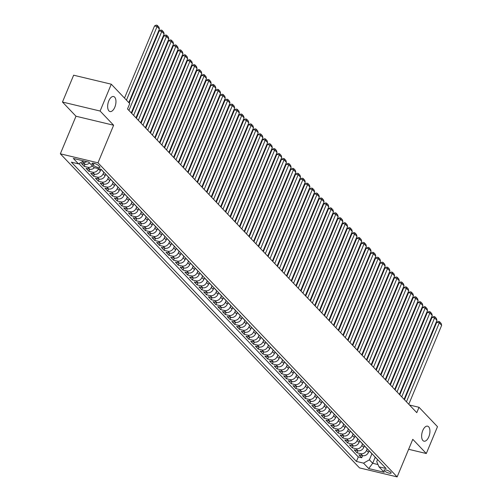 <?xml version="1.0" encoding="UTF-8"?>
<svg xmlns="http://www.w3.org/2000/svg" width="502" height="502" viewBox="0 0 502 502"><rect width="100%" height="100%" fill="white"/><g stroke="black" fill="none" stroke-linecap="round" stroke-linejoin="round"><path stroke-width="0.75" d="M422.772 430.515A7.725 3.847 -76.5 0 1 427.578 426.167A7.725 3.847 -76.5 0 1 428.796 436.84A7.725 3.847 -76.5 0 1 423.983 441.189A7.725 3.847 -76.5 0 1 422.772 430.515M108.796 100.877A7.725 3.847 -76.5 0 1 113.603 96.528A7.725 3.847 -76.5 0 1 114.82 107.196A7.725 3.847 -76.5 0 1 110.013 111.551A7.725 3.847 -76.5 0 1 108.796 100.877M390.838 472.338A3.859 1.029 -157.4 0 0 387.004 470.248A3.859 1.029 -157.4 0 0 384.017 470.079A3.859 1.029 -157.4 0 0 384.331 470.782A3.859 1.029 -157.4 0 0 388.159 472.878A3.859 1.029 -157.4 0 0 391.146 473.047A3.859 1.029 -157.4 0 0 390.838 472.338M60.347 153.813L359.507 467.895L397.145 476.9L97.99 162.817L60.347 153.813L75.99 116.232L113.628 125.236L100.105 111.036L62.468 102.038L75.99 116.232M62.468 102.038L73.643 75.193L111.281 84.198L100.105 111.036M89.551 162.943A4.825 3.978 136.4 0 1 85.07 164.298L81.362 163.414L84.179 166.375L85.045 164.292M92.368 165.905A4.825 3.978 136.4 0 1 87.894 167.266L89.776 169.237L86.062 168.352L88.885 171.314L89.751 169.23A4.825 3.978 -43.6 0 0 94.451 167.687M92.6 172.205L94.483 174.175L90.768 173.29L93.592 176.252L94.458 174.169A4.825 3.978 -43.6 0 0 100.337 170.856L98.455 168.879A4.825 3.978 136.4 0 1 92.6 172.205L88.885 171.314M105.721 174.156L105.043 175.794A4.825 3.978 -43.6 0 1 99.183 179.114L95.468 178.229L98.292 181.191L99.158 179.107M110.427 179.095L109.743 180.733A4.825 3.978 -43.6 0 1 103.889 184.052L100.174 183.167L102.998 186.129L103.864 184.046M115.134 184.033L114.45 185.671A4.825 3.978 -43.6 0 1 108.589 188.99L104.88 188.106L107.698 191.067L108.564 188.984M119.834 188.972L119.15 190.609A4.825 3.978 -43.6 0 1 113.295 193.929L109.58 193.044L112.404 196.006L113.27 193.923M124.54 193.91L123.856 195.548A4.825 3.978 -43.6 0 1 118.001 198.867L114.287 197.983L117.11 200.944L117.976 198.861M129.24 198.848L128.562 200.486A4.825 3.978 -43.6 0 1 122.701 203.806L118.987 202.921L121.81 205.883L122.676 203.799M133.946 203.787L133.262 205.425A4.825 3.978 -43.6 0 1 127.408 208.744L123.693 207.859L126.517 210.821L127.382 208.738M138.652 208.725L137.968 210.363A4.825 3.978 -43.6 0 1 132.108 213.683L128.399 212.798L131.217 215.76L132.082 213.676M143.352 213.664L142.668 215.302A4.825 3.978 -43.6 0 1 136.814 218.621L133.099 217.736L135.923 220.698L136.789 218.615M148.059 218.602L147.375 220.24A4.825 3.978 -43.6 0 1 141.52 223.559L137.805 222.675L140.629 225.636L141.495 223.553M144.338 226.527L146.22 228.498L142.505 227.613L145.329 230.575L146.195 228.492A4.825 3.978 -43.6 0 0 152.081 225.178L150.198 223.202A4.825 3.978 136.4 0 1 144.338 226.527L140.629 225.636M149.044 231.466L150.926 233.436L147.211 232.552L150.035 235.513L150.901 233.43A4.825 3.978 -43.6 0 0 156.781 230.117L154.898 228.14A4.825 3.978 136.4 0 1 149.044 231.466L145.329 230.575M162.171 233.417L161.487 235.055A4.825 3.978 -43.6 0 1 155.626 238.375L151.918 237.49L154.735 240.452L155.601 238.368M166.871 238.356L166.187 239.994A4.825 3.978 -43.6 0 1 160.333 243.313L156.618 242.428L159.441 245.39L160.307 243.307M171.577 243.294L170.893 244.932A4.825 3.978 -43.6 0 1 165.039 248.252L161.324 247.367L164.148 250.329L165.014 248.245M176.277 248.233L175.6 249.87A4.825 3.978 -43.6 0 1 169.739 253.19L166.024 252.305L168.848 255.267L169.714 253.184M180.984 253.171L180.3 254.809A4.825 3.978 -43.6 0 1 174.445 258.128L170.73 257.244L173.554 260.205L174.42 258.122M185.69 258.11L185.006 259.747A4.825 3.978 -43.6 0 1 179.145 263.067L175.436 262.182L178.254 265.144L179.12 263.061M190.39 263.048L189.706 264.686A4.825 3.978 -43.6 0 1 183.851 268.005L180.136 267.12L182.96 270.082L183.826 267.999M195.096 267.986L194.412 269.624A4.825 3.978 -43.6 0 1 188.557 272.944L184.843 272.059L187.666 275.021L188.532 272.937M199.796 272.925L199.118 274.563A4.825 3.978 -43.6 0 1 193.257 277.882L189.543 276.997L192.366 279.959L193.232 277.876M204.502 277.863L203.818 279.501A4.825 3.978 -43.6 0 1 197.964 282.821L194.249 281.936L197.073 284.898L197.939 282.814M209.208 282.802L208.525 284.439A4.825 3.978 -43.6 0 1 202.664 287.759L198.955 286.874L201.773 289.836L202.639 287.753M205.487 290.727L207.37 292.697L203.655 291.813L206.479 294.774L207.345 292.691A4.825 3.978 -43.6 0 0 213.224 289.378L211.348 287.401A4.825 3.978 136.4 0 1 205.487 290.727L201.773 289.836M210.194 295.665L212.076 297.636L208.361 296.751L211.185 299.713L212.051 297.63A4.825 3.978 -43.6 0 0 217.931 294.316L216.048 292.34A4.825 3.978 136.4 0 1 210.194 295.665L206.479 294.774M223.315 297.617L222.637 299.255A4.825 3.978 -43.6 0 1 216.776 302.574L213.061 301.689L215.885 304.651L216.751 302.568M228.021 302.555L227.337 304.193A4.825 3.978 -43.6 0 1 221.482 307.513L217.768 306.628L220.591 309.59L221.457 307.506M232.727 307.494L232.043 309.132A4.825 3.978 -43.6 0 1 226.182 312.451L222.474 311.566L225.291 314.528L226.157 312.445M237.427 312.432L236.743 314.07A4.825 3.978 -43.6 0 1 230.889 317.389L227.174 316.505L229.998 319.467L230.864 317.383M242.133 317.371L241.449 319.008A4.825 3.978 -43.6 0 1 235.595 322.328L231.88 321.443L234.704 324.405L235.57 322.322M246.833 322.309L246.156 323.947A4.825 3.978 -43.6 0 1 240.295 327.266L236.58 326.382L239.404 329.343L240.27 327.26M251.54 327.248L250.856 328.885A4.825 3.978 -43.6 0 1 245.001 332.205L241.286 331.32L244.11 334.282L244.976 332.198M256.246 332.186L255.562 333.824A4.825 3.978 -43.6 0 1 249.701 337.143L245.993 336.258L248.81 339.22L249.676 337.137M260.946 337.124L260.262 338.762A4.825 3.978 -43.6 0 1 254.407 342.082L250.693 341.197L253.516 344.159L254.382 342.075M265.652 342.063L264.968 343.701A4.825 3.978 -43.6 0 1 259.114 347.02L255.399 346.135L258.223 349.097L259.088 347.014M261.931 349.988L263.814 351.958L260.099 351.074L262.922 354.036L263.788 351.952A4.825 3.978 -43.6 0 0 269.674 348.639L267.792 346.662A4.825 3.978 136.4 0 1 261.931 349.988L258.223 349.097M266.637 354.927L268.52 356.897L264.805 356.012L267.629 358.974L268.495 356.891A4.825 3.978 -43.6 0 0 274.374 353.577L272.492 351.601A4.825 3.978 136.4 0 1 266.637 354.927L262.922 354.036M279.765 356.878L279.081 358.516A4.825 3.978 -43.6 0 1 273.22 361.835L269.511 360.951L272.329 363.912L273.195 361.829M284.465 361.816L283.781 363.454A4.825 3.978 -43.6 0 1 277.926 366.774L274.211 365.889L277.035 368.851L277.901 366.767M289.171 366.755L288.487 368.393A4.825 3.978 -43.6 0 1 282.632 371.712L278.917 370.827L281.741 373.789L282.607 371.706M293.871 371.693L293.193 373.331A4.825 3.978 -43.6 0 1 287.332 376.651L283.617 375.766L286.441 378.728L287.307 376.644M298.577 376.632L297.893 378.27A4.825 3.978 -43.6 0 1 292.038 381.589L288.324 380.704L291.147 383.666L292.013 381.583M303.283 381.57L302.599 383.208A4.825 3.978 -43.6 0 1 296.738 386.527L293.03 385.643L295.847 388.604L296.713 386.521M307.983 386.509L307.299 388.146A4.825 3.978 -43.6 0 1 301.445 391.466L297.73 390.581L300.554 393.543L301.42 391.46M312.69 391.447L312.006 393.085A4.825 3.978 -43.6 0 1 306.151 396.404L302.436 395.52L305.26 398.481L306.126 396.398M317.389 396.385L316.712 398.023A4.825 3.978 -43.6 0 1 310.851 401.343L307.136 400.458L309.96 403.42L310.826 401.336M322.096 401.324L321.412 402.962A4.825 3.978 -43.6 0 1 315.557 406.281L311.842 405.396L314.666 408.358L315.532 406.275M326.802 406.262L326.118 407.9A4.825 3.978 -43.6 0 1 320.257 411.22L316.549 410.335L319.366 413.297L320.232 411.213M323.081 414.188L324.963 416.158L321.249 415.273L324.072 418.235L324.938 416.152A4.825 3.978 -43.6 0 0 330.818 412.839L328.935 410.862A4.825 3.978 136.4 0 1 323.081 414.188L319.366 413.297M327.787 419.126L329.67 421.096L325.955 420.212L328.779 423.173L329.645 421.096A4.825 3.978 -43.6 0 0 335.524 417.777L333.642 415.8A4.825 3.978 136.4 0 1 327.787 419.126L324.072 418.235M340.908 421.078L340.224 422.715A4.825 3.978 -43.6 0 1 334.37 426.035L330.655 425.15L333.479 428.112L334.345 426.035M345.614 426.016L344.93 427.654A4.825 3.978 -43.6 0 1 339.076 430.973L335.361 430.088L338.185 433.05L339.051 430.973M350.321 430.954L349.637 432.592A4.825 3.978 -43.6 0 1 343.776 435.912L340.067 435.027L342.885 437.989L343.751 435.912M355.021 435.893L354.337 437.531A4.825 3.978 -43.6 0 1 348.482 440.85L344.767 439.965L347.591 442.927L348.457 440.85M359.727 440.831L359.043 442.469A4.825 3.978 -43.6 0 1 353.188 445.789L349.474 444.904L352.297 447.866L353.163 445.789M364.427 445.77L363.743 447.407A4.825 3.978 -43.6 0 1 357.888 450.727L354.174 449.842L356.997 452.804L357.863 450.727M111.281 84.198L129.742 103.581L127.508 108.947L416.786 412.663L419.019 407.291L409.506 405.02M92.28 164.079L93.316 165.171A3.74 0.998 -157.4 0 0 97.03 167.197A3.74 0.998 -157.4 0 0 99.923 167.361A3.74 0.998 -157.4 0 0 99.622 166.677L98.587 165.591A3.74 0.998 -157.4 0 0 94.878 163.564A3.74 0.998 -157.4 0 0 91.979 163.401A3.74 0.998 -157.4 0 0 92.28 164.079L92.675 163.131M377.56 459.556L376.72 461.57L379.004 466.841L386.12 468.542L101.078 169.274L93.956 167.574L88.779 162.14L73.317 158.437L78.494 163.872L71.372 162.171L356.42 461.438L363.536 463.139L369.397 459.819L372.685 463.277L378.006 464.551M379.004 466.841L384.174 472.269L368.713 468.573L363.536 463.139M367.226 448.788L366.567 450.369A4.825 3.978 136.4 0 1 360.712 453.695L356.997 452.804M369.133 450.708L368.449 452.346L366.567 450.369M362.526 443.85L361.867 445.431A4.825 3.978 136.4 0 1 356.006 448.757L352.297 447.866M357.819 438.911L357.16 440.492A4.825 3.978 136.4 0 1 351.306 443.818L347.591 442.927M353.113 433.973L352.454 435.554A4.825 3.978 136.4 0 1 346.6 438.88L342.885 437.989M348.413 429.034L347.754 430.616A4.825 3.978 136.4 0 1 341.893 433.941L338.185 433.05M343.707 424.096L343.048 425.677A4.825 3.978 136.4 0 1 337.193 429.003L333.479 428.112M339.007 419.157L338.348 420.739A4.825 3.978 136.4 0 1 332.487 424.064L328.779 423.173M334.301 414.219L333.642 415.8M336.208 416.139L335.524 417.777M329.594 409.281L328.935 410.862M331.502 411.201L330.818 412.839M324.894 404.342L324.236 405.923A4.825 3.978 136.4 0 1 318.375 409.249L314.666 408.358M320.188 399.404L319.529 400.985A4.825 3.978 136.4 0 1 313.675 404.311L309.96 403.42M315.488 394.465L314.829 396.047A4.825 3.978 136.4 0 1 308.968 399.372L305.26 398.481M310.782 389.527L310.123 391.108A4.825 3.978 136.4 0 1 304.268 394.434L300.554 393.543M306.076 384.588L305.417 386.17A4.825 3.978 136.4 0 1 299.562 389.496L295.847 388.604M301.376 379.65L300.717 381.231A4.825 3.978 136.4 0 1 294.862 384.557L291.147 383.666M296.669 374.712L296.011 376.293A4.825 3.978 136.4 0 1 290.156 379.619L286.441 378.728M291.969 369.773L291.311 371.354A4.825 3.978 136.4 0 1 285.45 374.68L281.741 373.789M287.263 364.835L286.604 366.416A4.825 3.978 136.4 0 1 280.75 369.742L277.035 368.851M282.557 359.896L281.898 361.478A4.825 3.978 136.4 0 1 276.044 364.803L272.329 363.912M277.857 354.958L277.198 356.539A4.825 3.978 136.4 0 1 271.344 359.865L267.629 358.974M273.151 350.019L272.492 351.601M275.058 351.94L274.374 353.577M268.451 345.081L267.792 346.662M270.352 347.001L269.674 348.639M263.745 340.143L263.086 341.724A4.825 3.978 136.4 0 1 257.231 345.05L253.516 344.159M259.038 335.204L258.379 336.786A4.825 3.978 136.4 0 1 252.525 340.111L248.81 339.22M254.338 330.266L253.679 331.847A4.825 3.978 136.4 0 1 247.825 335.173L244.11 334.282M249.632 325.327L248.973 326.909A4.825 3.978 136.4 0 1 243.119 330.234L239.404 329.343M244.932 320.389L244.273 321.97A4.825 3.978 136.4 0 1 238.412 325.296L234.704 324.405M240.226 315.451L239.567 317.032A4.825 3.978 136.4 0 1 233.712 320.358L229.998 319.467M235.52 310.512L234.861 312.093A4.825 3.978 136.4 0 1 229.006 315.419L225.291 314.528M230.82 305.574L230.161 307.155A4.825 3.978 136.4 0 1 224.306 310.481L220.591 309.59M226.113 300.635L225.454 302.217A4.825 3.978 136.4 0 1 219.6 305.542L215.885 304.651M221.413 295.697L220.754 297.278A4.825 3.978 136.4 0 1 214.894 300.604L211.185 299.713M216.707 290.758L216.048 292.34M218.615 292.679L217.931 294.316M212.001 285.82L211.348 287.401M213.908 287.74L213.224 289.378M207.301 280.882L206.642 282.463A4.825 3.978 136.4 0 1 200.787 285.789L197.073 284.898M202.595 275.943L201.936 277.524A4.825 3.978 136.4 0 1 196.081 280.85L192.366 279.959M197.895 271.005L197.236 272.586A4.825 3.978 136.4 0 1 191.375 275.912L187.666 275.021M193.188 266.066L192.53 267.648A4.825 3.978 136.4 0 1 186.675 270.973L182.96 270.082M188.482 261.128L187.83 262.709A4.825 3.978 136.4 0 1 181.969 266.035L178.254 265.144M183.782 256.189L183.123 257.771A4.825 3.978 136.4 0 1 177.269 261.096L173.554 260.205M179.076 251.251L178.417 252.832A4.825 3.978 136.4 0 1 172.562 256.158L168.848 255.267M174.376 246.313L173.717 247.894A4.825 3.978 136.4 0 1 167.856 251.22L164.148 250.329M169.67 241.374L169.011 242.955A4.825 3.978 136.4 0 1 163.156 246.281L159.441 245.39M164.963 236.436L164.311 238.017A4.825 3.978 136.4 0 1 158.45 241.343L154.735 240.452M160.263 231.497L159.605 233.079A4.825 3.978 136.4 0 1 153.75 236.404L150.035 235.513M155.557 226.559L154.898 228.14M157.465 228.479L156.781 230.117M150.857 221.62L150.198 223.202M152.759 223.541L152.081 225.178M146.151 216.682L145.492 218.263A4.825 3.978 136.4 0 1 139.638 221.589L135.923 220.698M141.445 211.744L140.792 213.325A4.825 3.978 136.4 0 1 134.931 216.651L131.217 215.76M136.745 206.805L136.086 208.386A4.825 3.978 136.4 0 1 130.231 211.712L126.517 210.821M132.039 201.867L131.38 203.448A4.825 3.978 136.4 0 1 125.525 206.774L121.81 205.883M127.339 196.928L126.68 198.51A4.825 3.978 136.4 0 1 120.819 201.835L117.11 200.944M122.632 191.99L121.973 193.571A4.825 3.978 136.4 0 1 116.119 196.897L112.404 196.006M117.926 187.051L117.273 188.633A4.825 3.978 136.4 0 1 111.413 191.959L107.698 191.067M113.226 182.113L112.567 183.694A4.825 3.978 136.4 0 1 106.713 187.02L102.998 186.129M108.52 177.175L107.861 178.756A4.825 3.978 136.4 0 1 102.006 182.082L98.292 181.191M103.82 172.236L103.161 173.817A4.825 3.978 136.4 0 1 97.3 177.143L93.592 176.252M101.002 169.256L100.337 170.856M86.764 161.657A4.825 3.978 136.4 0 1 83.194 162.328L81.807 161.995M78.927 163.627L358.296 456.927L361.704 457.742L362.569 455.665M368.449 452.346A4.825 3.978 -43.6 0 1 362.595 455.665L358.88 454.781L361.704 457.742M87.894 167.266L84.179 166.375M408.634 449.29L426.311 453.519L437.487 426.675L419.019 407.291M426.311 453.519L412.788 439.319L397.145 476.9M113.628 125.236L97.99 162.817M375.214 457.209L372.685 463.277L368.713 468.573M371.932 453.726L369.397 459.819M83.696 160.922L78.494 163.872M102.213 170.467A4.825 3.978 136.4 0 1 101.649 169.996A4.825 3.978 136.4 0 1 101.203 169.412M101.649 169.996L103.531 171.973A4.825 3.978 -43.6 0 0 104.096 172.443M106.92 175.405A4.825 3.978 136.4 0 1 106.355 174.934A4.825 3.978 136.4 0 1 105.909 174.351M106.355 174.934L108.237 176.911A4.825 3.978 -43.6 0 0 108.802 177.382M111.62 180.343A4.825 3.978 136.4 0 1 111.061 179.873A4.825 3.978 136.4 0 1 110.616 179.289M111.061 179.873L112.937 181.849A4.825 3.978 -43.6 0 0 113.502 182.32M116.326 185.282A4.825 3.978 136.4 0 1 115.761 184.811A4.825 3.978 136.4 0 1 115.316 184.228M115.761 184.811L117.644 186.788A4.825 3.978 -43.6 0 0 118.208 187.259M121.032 190.22A4.825 3.978 136.4 0 1 120.467 189.75A4.825 3.978 136.4 0 1 120.022 189.166M120.467 189.75L122.35 191.726A4.825 3.978 -43.6 0 0 122.908 192.197M125.732 195.159A4.825 3.978 136.4 0 1 125.167 194.688A4.825 3.978 136.4 0 1 124.722 194.105M125.167 194.688L127.05 196.665A4.825 3.978 -43.6 0 0 127.615 197.135M130.438 200.097A4.825 3.978 136.4 0 1 129.874 199.627A4.825 3.978 136.4 0 1 129.428 199.043M129.874 199.627L131.756 201.603A4.825 3.978 -43.6 0 0 132.321 202.074M135.138 205.036A4.825 3.978 136.4 0 1 134.58 204.565A4.825 3.978 136.4 0 1 134.134 203.981M134.58 204.565L136.456 206.542A4.825 3.978 -43.6 0 0 137.021 207.012M139.845 209.974A4.825 3.978 136.4 0 1 139.28 209.503A4.825 3.978 136.4 0 1 138.834 208.92M139.28 209.503L141.162 211.48A4.825 3.978 -43.6 0 0 141.727 211.951M144.551 214.912A4.825 3.978 136.4 0 1 143.986 214.442A4.825 3.978 136.4 0 1 143.541 213.858M143.986 214.442L145.869 216.418A4.825 3.978 -43.6 0 0 146.427 216.889M149.251 219.851A4.825 3.978 136.4 0 1 148.686 219.38A4.825 3.978 136.4 0 1 148.241 218.797M148.686 219.38L150.569 221.357A4.825 3.978 -43.6 0 0 151.133 221.828M153.957 224.789A4.825 3.978 136.4 0 1 153.392 224.319A4.825 3.978 136.4 0 1 152.947 223.735M153.392 224.319L155.275 226.295A4.825 3.978 -43.6 0 0 155.84 226.766M158.657 229.728A4.825 3.978 136.4 0 1 158.099 229.257A4.825 3.978 136.4 0 1 157.653 228.674M158.099 229.257L159.975 231.234A4.825 3.978 -43.6 0 0 160.54 231.704M163.363 234.672A4.825 3.978 136.4 0 1 162.799 234.196A4.825 3.978 136.4 0 1 162.353 233.612M162.799 234.196L164.681 236.172A4.825 3.978 -43.6 0 0 165.246 236.643M168.07 239.611A4.825 3.978 136.4 0 1 167.505 239.134A4.825 3.978 136.4 0 1 167.059 238.55M167.505 239.134L169.387 241.111A4.825 3.978 -43.6 0 0 169.946 241.581M172.77 244.549A4.825 3.978 136.4 0 1 172.205 244.072A4.825 3.978 136.4 0 1 171.759 243.489M172.205 244.072L174.087 246.049A4.825 3.978 -43.6 0 0 174.652 246.52M177.476 249.488A4.825 3.978 136.4 0 1 176.911 249.011A4.825 3.978 136.4 0 1 176.466 248.427M176.911 249.011L178.794 250.987A4.825 3.978 -43.6 0 0 179.358 251.458M182.176 254.426A4.825 3.978 136.4 0 1 181.617 253.949A4.825 3.978 136.4 0 1 181.172 253.366M181.617 253.949L183.494 255.926A4.825 3.978 -43.6 0 0 184.058 256.397M186.882 259.365A4.825 3.978 136.4 0 1 186.317 258.888A4.825 3.978 136.4 0 1 185.872 258.304M186.317 258.888L188.2 260.864A4.825 3.978 -43.6 0 0 188.765 261.335M191.588 264.303A4.825 3.978 136.4 0 1 191.024 263.826A4.825 3.978 136.4 0 1 190.578 263.243M191.024 263.826L192.906 265.803A4.825 3.978 -43.6 0 0 193.465 266.273M196.288 269.241A4.825 3.978 136.4 0 1 195.724 268.765A4.825 3.978 136.4 0 1 195.278 268.181M195.724 268.765L197.606 270.741A4.825 3.978 -43.6 0 0 198.171 271.212M200.995 274.18A4.825 3.978 136.4 0 1 200.43 273.703A4.825 3.978 136.4 0 1 199.984 273.119M200.43 273.703L202.312 275.68A4.825 3.978 -43.6 0 0 202.877 276.15M205.694 279.118A4.825 3.978 136.4 0 1 205.13 278.641A4.825 3.978 136.4 0 1 204.69 278.058M205.13 278.641L207.012 280.618A4.825 3.978 -43.6 0 0 207.577 281.089M210.401 284.057A4.825 3.978 136.4 0 1 209.836 283.58A4.825 3.978 136.4 0 1 209.39 282.996M209.836 283.58L211.718 285.556A4.825 3.978 -43.6 0 0 212.283 286.027M215.107 288.995A4.825 3.978 136.4 0 1 214.542 288.518A4.825 3.978 136.4 0 1 214.097 287.935M214.542 288.518L216.425 290.495A4.825 3.978 -43.6 0 0 216.983 290.965M219.807 293.934A4.825 3.978 136.4 0 1 219.242 293.457A4.825 3.978 136.4 0 1 218.797 292.873M219.242 293.457L221.125 295.433A4.825 3.978 -43.6 0 0 221.689 295.904M224.513 298.872A4.825 3.978 136.4 0 1 223.948 298.395A4.825 3.978 136.4 0 1 223.503 297.811M223.948 298.395L225.831 300.372A4.825 3.978 -43.6 0 0 226.396 300.842M229.213 303.81A4.825 3.978 136.4 0 1 228.648 303.333A4.825 3.978 136.4 0 1 228.209 302.75M228.648 303.333L230.531 305.31A4.825 3.978 -43.6 0 0 231.096 305.781M233.919 308.749A4.825 3.978 136.4 0 1 233.355 308.272A4.825 3.978 136.4 0 1 232.909 307.688M233.355 308.272L235.237 310.249A4.825 3.978 -43.6 0 0 235.802 310.719M238.626 313.687A4.825 3.978 136.4 0 1 238.061 313.21A4.825 3.978 136.4 0 1 237.615 312.627M238.061 313.21L239.943 315.187A4.825 3.978 -43.6 0 0 240.502 315.658M243.326 318.626A4.825 3.978 136.4 0 1 242.761 318.149A4.825 3.978 136.4 0 1 242.315 317.565M242.761 318.149L244.643 320.125A4.825 3.978 -43.6 0 0 245.208 320.596M248.032 323.564A4.825 3.978 136.4 0 1 247.467 323.087A4.825 3.978 136.4 0 1 247.022 322.504M247.467 323.087L249.35 325.064A4.825 3.978 -43.6 0 0 249.914 325.534M252.732 328.503A4.825 3.978 136.4 0 1 252.167 328.026A4.825 3.978 136.4 0 1 251.728 327.442M252.167 328.026L254.05 330.002A4.825 3.978 -43.6 0 0 254.614 330.473M257.438 333.441A4.825 3.978 136.4 0 1 256.873 332.964A4.825 3.978 136.4 0 1 256.428 332.38M256.873 332.964L258.756 334.941A4.825 3.978 -43.6 0 0 259.321 335.411M262.144 338.379A4.825 3.978 136.4 0 1 261.58 337.902A4.825 3.978 136.4 0 1 261.134 337.319M261.58 337.902L263.462 339.879A4.825 3.978 -43.6 0 0 264.021 340.35M266.844 343.318A4.825 3.978 136.4 0 1 266.28 342.841A4.825 3.978 136.4 0 1 265.834 342.257M266.28 342.841L268.162 344.818A4.825 3.978 -43.6 0 0 268.727 345.288M271.551 348.256A4.825 3.978 136.4 0 1 270.986 347.779A4.825 3.978 136.4 0 1 270.54 347.196M270.986 347.779L272.868 349.756A4.825 3.978 -43.6 0 0 273.433 350.227M276.251 353.195A4.825 3.978 136.4 0 1 275.686 352.718A4.825 3.978 136.4 0 1 275.247 352.134M275.686 352.718L277.568 354.694A4.825 3.978 -43.6 0 0 278.133 355.165M280.957 358.133A4.825 3.978 136.4 0 1 280.392 357.656A4.825 3.978 136.4 0 1 279.947 357.073M280.392 357.656L282.275 359.633A4.825 3.978 -43.6 0 0 282.839 360.103M285.657 363.071A4.825 3.978 136.4 0 1 285.098 362.595A4.825 3.978 136.4 0 1 284.653 362.011M285.098 362.595L286.981 364.571A4.825 3.978 -43.6 0 0 287.539 365.042M290.363 368.01A4.825 3.978 136.4 0 1 289.798 367.533A4.825 3.978 136.4 0 1 289.353 366.949M289.798 367.533L291.681 369.51A4.825 3.978 -43.6 0 0 292.246 369.98M295.069 372.948A4.825 3.978 136.4 0 1 294.505 372.471A4.825 3.978 136.4 0 1 294.059 371.888M294.505 372.471L296.387 374.448A4.825 3.978 -43.6 0 0 296.952 374.919M299.769 377.887A4.825 3.978 136.4 0 1 299.205 377.41A4.825 3.978 136.4 0 1 298.765 376.826M299.205 377.41L301.087 379.386A4.825 3.978 -43.6 0 0 301.652 379.857M304.476 382.825A4.825 3.978 136.4 0 1 303.911 382.348A4.825 3.978 136.4 0 1 303.465 381.765M303.911 382.348L305.793 384.325A4.825 3.978 -43.6 0 0 306.358 384.796M309.176 387.764A4.825 3.978 136.4 0 1 308.617 387.287A4.825 3.978 136.4 0 1 308.172 386.703M308.617 387.287L310.493 389.263A4.825 3.978 -43.6 0 0 311.058 389.734M313.882 392.702A4.825 3.978 136.4 0 1 313.317 392.225A4.825 3.978 136.4 0 1 312.871 391.642M313.317 392.225L315.2 394.202A4.825 3.978 -43.6 0 0 315.764 394.672M318.588 397.64A4.825 3.978 136.4 0 1 318.023 397.164A4.825 3.978 136.4 0 1 317.578 396.58M318.023 397.164L319.906 399.14A4.825 3.978 -43.6 0 0 320.471 399.611M323.288 402.579A4.825 3.978 136.4 0 1 322.723 402.102A4.825 3.978 136.4 0 1 322.284 401.518M322.723 402.102L324.606 404.079A4.825 3.978 -43.6 0 0 325.171 404.549M327.994 407.517A4.825 3.978 136.4 0 1 327.429 407.04A4.825 3.978 136.4 0 1 326.984 406.457M327.429 407.04L329.312 409.017A4.825 3.978 -43.6 0 0 329.877 409.488M332.694 412.456A4.825 3.978 136.4 0 1 332.136 411.979A4.825 3.978 136.4 0 1 331.69 411.395M332.136 411.979L334.012 413.955A4.825 3.978 -43.6 0 0 334.577 414.426M337.4 417.394A4.825 3.978 136.4 0 1 336.836 416.917A4.825 3.978 136.4 0 1 336.39 416.334M336.836 416.917L338.718 418.894A4.825 3.978 -43.6 0 0 339.283 419.365M342.107 422.333A4.825 3.978 136.4 0 1 341.542 421.856A4.825 3.978 136.4 0 1 341.096 421.272M341.542 421.856L343.424 423.832A4.825 3.978 -43.6 0 0 343.989 424.303M346.807 427.271A4.825 3.978 136.4 0 1 346.242 426.794A4.825 3.978 136.4 0 1 345.803 426.211M346.242 426.794L348.124 428.771A4.825 3.978 -43.6 0 0 348.689 429.241M351.513 432.209A4.825 3.978 136.4 0 1 350.948 431.733A4.825 3.978 136.4 0 1 350.503 431.149M350.948 431.733L352.831 433.709A4.825 3.978 -43.6 0 0 353.395 434.18M356.213 437.148A4.825 3.978 136.4 0 1 355.654 436.671A4.825 3.978 136.4 0 1 355.209 436.087M355.654 436.671L357.531 438.648A4.825 3.978 -43.6 0 0 358.095 439.118M360.919 442.086A4.825 3.978 136.4 0 1 360.354 441.609A4.825 3.978 136.4 0 1 359.909 441.026M360.354 441.609L362.237 443.586A4.825 3.978 -43.6 0 0 362.802 444.057M365.625 447.025A4.825 3.978 136.4 0 1 365.061 446.548A4.825 3.978 136.4 0 1 364.615 445.964M365.061 446.548L366.943 448.524A4.825 3.978 -43.6 0 0 367.508 448.995M370.325 451.963A4.825 3.978 136.4 0 1 369.761 451.486A4.825 3.978 136.4 0 1 369.321 450.903M369.761 451.486L371.643 453.463A4.825 3.978 -43.6 0 0 372.208 453.933M375.032 456.902A4.825 3.978 136.4 0 1 374.467 456.425A4.825 3.978 136.4 0 1 374.021 455.841M358.296 456.927L356.42 461.438M374.467 456.425L376.349 458.401A4.825 3.978 -43.6 0 0 376.914 458.872M126.454 100.124L157.076 26.55L154.534 25.941L124.502 98.085M128.801 102.596L159.429 29.022L157.076 26.55L157.245 25.345L158.896 27.07L159.429 29.022M154.534 25.941L156.229 25.1L157.245 25.345M128.92 110.434L161.782 31.488L159.234 30.879L129.209 103.023M131.273 112.9L164.135 33.96L161.782 31.488L161.951 30.283L163.596 32.009L164.135 33.96M159.234 30.879L160.935 30.038L161.951 30.283M133.626 115.372L166.482 36.426L163.941 35.818L131.675 113.326M135.973 117.838L168.835 38.899L166.482 36.426L166.658 35.222L168.302 36.947L168.835 38.899M163.941 35.818L165.635 34.977L166.658 35.222M138.326 120.311L171.188 41.365L168.647 40.756L136.381 118.265M140.679 122.777L173.541 43.837L171.188 41.365L171.358 40.16L173.002 41.886L173.541 43.837M168.647 40.756L170.341 39.915L171.358 40.16M143.032 125.249L175.895 46.303L173.347 45.695L141.087 123.203M145.385 127.715L178.241 48.776L175.895 46.303L176.064 45.098L177.708 46.824L178.241 48.776M173.347 45.695L175.047 44.854L176.064 45.098M147.732 130.187L180.594 51.242L178.053 50.633L145.787 128.142M150.085 132.653L182.948 53.714L180.594 51.242L180.764 50.037L182.414 51.762L182.948 53.714M178.053 50.633L179.747 49.792L180.764 50.037M152.439 135.126L185.301 56.18L182.753 55.571L150.493 133.08M154.792 137.592L187.654 58.652L185.301 56.18L185.47 54.975L187.114 56.701L187.654 58.652M182.753 55.571L184.454 54.731L185.47 54.975M157.145 140.064L190.001 61.118L187.459 60.51L155.193 138.019M159.492 142.53L192.354 63.591L190.001 61.118L190.176 59.914L191.82 61.639L192.354 63.591M187.459 60.51L189.154 59.669L190.176 59.914M161.845 145.003L194.707 66.057L192.166 65.448L159.9 142.957M164.198 147.469L197.06 68.529L194.707 66.057L194.876 64.852L196.52 66.578L197.06 68.529M192.166 65.448L193.86 64.607L194.876 64.852M166.551 149.941L199.407 70.995L196.866 70.387L164.606 147.895M168.904 152.407L201.76 73.468L199.407 70.995L199.583 69.791L201.227 71.516L201.76 73.468M196.866 70.387L198.566 69.546L199.583 69.791M171.251 154.88L204.113 75.934L201.572 75.325L169.306 152.834M173.604 157.346L206.466 78.406L204.113 75.934L204.283 74.729L205.933 76.455L206.466 78.406M201.572 75.325L203.266 74.484L204.283 74.729M175.957 159.818L208.819 80.872L206.272 80.264L174.012 157.772M178.31 162.284L211.166 83.345L208.819 80.872L208.989 79.667L210.633 81.393L211.166 83.345M206.272 80.264L207.972 79.423L208.989 79.667M180.664 164.756L213.519 85.811L210.978 85.202L178.712 162.711M183.01 167.222L215.873 88.283L213.519 85.811L213.695 84.606L215.339 86.331L215.873 88.283M210.978 85.202L212.672 84.361L213.695 84.606M185.363 169.695L218.226 90.749L215.684 90.14L183.418 167.649M187.717 172.161L220.579 93.221L218.226 90.749L218.395 89.544L220.039 91.27L220.579 93.221M215.684 90.14L217.379 89.3L218.395 89.544M190.07 174.633L222.926 95.687L220.384 95.079L188.124 172.588M192.423 177.099L225.279 98.16L222.926 95.687L223.101 94.483L224.745 96.208L225.279 98.16M220.384 95.079L222.085 94.238L223.101 94.483M194.77 179.572L227.632 100.626L225.091 100.017L192.824 177.526M197.123 182.038L229.985 103.098L227.632 100.626L227.801 99.421L229.452 101.147L229.985 103.098M225.091 100.017L226.785 99.176L227.801 99.421M199.476 184.51L232.338 105.564L229.79 104.956L197.531 182.464M201.829 186.976L234.685 108.037L232.338 105.564L232.508 104.36L234.152 106.085L234.685 108.037M229.79 104.956L231.491 104.115L232.508 104.36M204.182 189.449L237.038 110.503L234.497 109.894L202.231 187.403M206.529 191.915L239.391 112.975L237.038 110.503L237.214 109.298L238.858 111.024L239.391 112.975M234.497 109.894L236.191 109.053L237.214 109.298M208.882 194.387L241.744 115.441L239.203 114.832L206.937 192.341M211.235 196.853L244.097 117.914L241.744 115.441L241.914 114.236L243.558 115.962L244.097 117.914M239.203 114.832L240.897 113.992L241.914 114.236M213.588 199.325L246.444 120.38L243.903 119.771L211.643 197.28M215.942 201.791L248.797 122.852L246.444 120.38L246.62 119.175L248.264 120.9L248.797 122.852M243.903 119.771L245.603 118.93L246.62 119.175M218.288 204.264L251.151 125.318L248.609 124.709L216.343 202.218M220.642 206.73L253.504 127.79L251.151 125.318L251.32 124.113L252.97 125.839L253.504 127.79M248.609 124.709L250.303 123.868L251.32 124.113M222.995 209.202L255.857 130.256L253.309 129.648L221.049 207.157M225.348 211.668L258.204 132.729L255.857 130.256L256.026 129.052L257.67 130.777L258.204 132.729M253.309 129.648L255.01 128.807L256.026 129.052M227.701 214.141L260.557 135.195L258.015 134.586L225.749 212.095M230.048 216.607L262.91 137.667L260.557 135.195L260.726 133.99L262.377 135.716L262.91 137.667M258.015 134.586L259.71 133.745L260.726 133.99M232.401 219.079L265.263 140.133L262.722 139.525L230.456 217.033M234.754 221.545L267.616 142.606L265.263 140.133L265.433 138.928L267.077 140.654L267.616 142.606M262.722 139.525L264.416 138.684L265.433 138.928M237.107 224.017L269.963 145.072L267.422 144.463L235.162 221.972M239.46 226.484L272.316 147.544L269.963 145.072L270.139 143.867L271.783 145.593L272.316 147.544M267.422 144.463L269.122 143.622L270.139 143.867M241.807 228.956L274.669 150.01L272.128 149.401L239.862 226.91M244.16 231.422L277.022 152.482L274.669 150.01L274.839 148.805L276.489 150.531L277.022 152.482M272.128 149.401L273.822 148.561L274.839 148.805M246.513 233.894L279.376 154.949L276.828 154.34L244.568 231.849M248.867 236.36L281.722 157.421L279.376 154.949L279.545 153.744L281.189 155.469L281.722 157.421M276.828 154.34L278.528 153.499L279.545 153.744M251.22 238.833L284.076 159.887L281.534 159.278L249.268 236.787M253.566 241.299L286.429 162.359L284.076 159.887L284.245 158.682L285.895 160.408L286.429 162.359M281.534 159.278L283.228 158.437L284.245 158.682M255.92 243.771L288.782 164.825L286.24 164.217L253.974 241.726M258.273 246.237L291.135 167.298L288.782 164.825L288.951 163.621L290.595 165.346L291.135 167.298M286.24 164.217L287.935 163.376L288.951 163.621M260.626 248.71L293.482 169.764L290.94 169.155L258.681 246.664M262.979 251.176L295.835 172.236L293.482 169.764L293.657 168.559L295.301 170.285L295.835 172.236M290.94 169.155L292.641 168.314L293.657 168.559M265.326 253.648L298.188 174.702L295.647 174.094L263.381 251.602M267.679 256.114L300.541 177.175L298.188 174.702L298.357 173.497L300.008 175.223L300.541 177.175M295.647 174.094L297.341 173.253L298.357 173.497M270.032 258.586L302.894 179.641L300.347 179.032L268.087 256.541M272.385 261.053L305.241 182.113L302.894 179.641L303.064 178.436L304.708 180.162L305.241 182.113M300.347 179.032L302.047 178.191L303.064 178.436M274.738 263.525L307.594 184.579L305.053 183.97L272.787 261.479M277.085 265.991L309.947 187.051L307.594 184.579L307.764 183.374L309.414 185.1L309.947 187.051M305.053 183.97L306.747 183.13L307.764 183.374M279.438 268.463L312.3 189.518L309.759 188.909L277.493 266.418M281.791 270.929L314.654 191.99L312.3 189.518L312.47 188.313L314.114 190.038L314.654 191.99M309.759 188.909L311.453 188.068L312.47 188.313M284.145 273.402L317 194.456L314.459 193.847L282.199 271.356M286.498 275.868L319.354 196.928L317 194.456L317.176 193.251L318.82 194.977L319.354 196.928M314.459 193.847L316.16 193.006L317.176 193.251M288.845 278.34L321.707 199.394L319.165 198.786L286.899 276.295M291.198 280.806L324.06 201.867L321.707 199.394L321.876 198.19L323.526 199.915L324.06 201.867M319.165 198.786L320.86 197.945L321.876 198.19M293.551 283.279L326.413 204.333L323.865 203.724L291.606 281.233M295.904 285.745L328.76 206.805L326.413 204.333L326.582 203.128L328.226 204.854L328.76 206.805M323.865 203.724L325.566 202.883L326.582 203.128M298.257 288.217L331.113 209.271L328.572 208.663L296.305 286.171M300.604 290.683L333.466 211.744L331.113 209.271L331.282 208.066L332.933 209.792L333.466 211.744M328.572 208.663L330.266 207.822L331.282 208.066M302.957 293.155L335.819 214.21L333.278 213.601L301.012 291.11M305.31 295.622L338.172 216.682L335.819 214.21L335.989 213.005L337.633 214.73L338.172 216.682M333.278 213.601L334.972 212.76L335.989 213.005M307.663 298.094L340.519 219.148L337.978 218.539L305.718 296.048M310.016 300.56L342.872 221.62L340.519 219.148L340.695 217.943L342.339 219.669L342.872 221.62M337.978 218.539L339.678 217.699L340.695 217.943M312.363 303.032L345.225 224.087L342.684 223.478L310.418 300.987M314.716 305.498L347.579 226.559L345.225 224.087L345.395 222.882L347.045 224.607L347.579 226.559M342.684 223.478L344.378 222.637L345.395 222.882M317.069 307.971L349.932 229.025L347.384 228.416L315.124 305.925M319.423 310.437L352.278 231.497L349.932 229.025L350.101 227.82L351.745 229.546L352.278 231.497M347.384 228.416L349.085 227.575L350.101 227.82M321.776 312.909L354.632 233.963L352.09 233.355L319.824 310.863M324.123 315.375L356.985 236.436L354.632 233.963L354.801 232.759L356.451 234.484L356.985 236.436M352.09 233.355L353.784 232.514L354.801 232.759M326.476 317.848L359.338 238.902L356.796 238.293L324.53 315.802M328.829 320.314L361.691 241.374L359.338 238.902L359.507 237.697L361.151 239.423L361.691 241.374M356.796 238.293L358.491 237.452L359.507 237.697M331.182 322.786L364.038 243.84L361.496 243.232L329.237 320.74M333.535 325.252L366.391 246.313L364.038 243.84L364.214 242.635L365.858 244.361L366.391 246.313M361.496 243.232L363.197 242.391L364.214 242.635M335.882 327.724L368.744 248.779L366.203 248.17L333.937 325.679M338.235 330.19L371.097 251.251L368.744 248.779L368.914 247.574L370.564 249.299L371.097 251.251M366.203 248.17L367.897 247.329L368.914 247.574M340.588 332.663L373.45 253.717L370.903 253.108L338.643 330.617M342.941 335.129L375.797 256.189L373.45 253.717L373.62 252.512L375.264 254.238L375.797 256.189M370.903 253.108L372.603 252.268L373.62 252.512M345.294 337.601L378.15 258.655L375.609 258.047L343.343 335.556M347.641 340.067L380.503 261.128L378.15 258.655L378.32 257.451L379.97 259.176L380.503 261.128M375.609 258.047L377.303 257.206L378.32 257.451M349.994 342.54L382.857 263.594L380.315 262.985L348.049 340.494M352.348 345.006L385.21 266.066L382.857 263.594L383.026 262.389L384.67 264.115L385.21 266.066M380.315 262.985L382.009 262.144L383.026 262.389M354.701 347.478L387.557 268.532L385.015 267.924L352.755 345.432M357.054 349.944L389.91 271.005L387.557 268.532L387.732 267.328L389.376 269.053L389.91 271.005M385.015 267.924L386.716 267.083L387.732 267.328M359.401 352.417L392.263 273.471L389.721 272.862L357.455 350.371M361.754 354.883L394.616 275.943L392.263 273.471L392.432 272.266L394.083 273.992L394.616 275.943M389.721 272.862L391.416 272.021L392.432 272.266M364.107 357.355L396.969 278.409L394.421 277.801L362.162 355.309M366.46 359.821L399.316 280.882L396.969 278.409L397.138 277.204L398.783 278.93L399.316 280.882M394.421 277.801L396.122 276.96L397.138 277.204M368.813 362.293L401.669 283.348L399.128 282.739L366.862 360.248M371.16 364.759L404.022 285.82L401.669 283.348L401.838 282.143L403.489 283.868L404.022 285.82M399.128 282.739L400.822 281.898L401.838 282.143M373.513 367.232L406.375 288.286L403.834 287.677L371.568 365.186M375.866 369.698L408.728 290.758L406.375 288.286L406.545 287.081L408.189 288.807L408.728 290.758M403.834 287.677L405.528 286.837L406.545 287.081M378.219 372.17L411.075 293.224L408.534 292.616L376.274 370.125M380.572 374.636L413.428 295.697L411.075 293.224L411.251 292.02L412.895 293.745L413.428 295.697M408.534 292.616L410.234 291.775L411.251 292.02M382.919 377.109L415.781 298.163L413.24 297.554L380.974 375.063M385.272 379.575L418.135 300.635L415.781 298.163L415.951 296.958L417.601 298.684L418.135 300.635M413.24 297.554L414.934 296.713L415.951 296.958M387.626 382.047L420.488 303.101L417.94 302.493L385.68 380.001M389.979 384.513L422.835 305.574L420.488 303.101L420.657 301.897L422.301 303.622L422.835 305.574M417.94 302.493L419.641 301.652L420.657 301.897M392.332 386.986L425.188 308.04L422.646 307.431L390.38 384.94M394.679 389.452L427.541 310.512L425.188 308.04L425.357 306.835L427.007 308.561L427.541 310.512M422.646 307.431L424.341 306.59L425.357 306.835M397.032 391.924L429.894 312.978L427.353 312.369L395.087 389.878M399.385 394.39L432.247 315.451L429.894 312.978L430.063 311.773L431.707 313.499L432.247 315.451M427.353 312.369L429.047 311.529L430.063 311.773M401.738 396.862L434.594 317.917L432.053 317.308L399.793 394.817M404.091 399.328L436.947 320.389L434.594 317.917L434.77 316.712L436.414 318.437L436.947 320.389M432.053 317.308L433.753 316.467L434.77 316.712M406.438 401.801L439.3 322.855L436.759 322.246L404.493 399.755M408.791 404.267L441.653 325.327L439.3 322.855L439.47 321.65L441.12 323.376L441.653 325.327M436.759 322.246L438.453 321.406L439.47 321.65M363.743 447.407L361.867 445.431M359.043 442.469L357.16 440.492M354.337 437.531L352.454 435.554M349.637 432.592L347.754 430.616M344.93 427.654L343.048 425.677M340.224 422.715L338.348 420.739M326.118 407.9L324.236 405.923M321.412 402.962L319.529 400.985M316.712 398.023L314.829 396.047M312.006 393.085L310.123 391.108M307.299 388.146L305.417 386.17M302.599 383.208L300.717 381.231M297.893 378.27L296.011 376.293M293.193 373.331L291.311 371.354M288.487 368.393L286.604 366.416M283.781 363.454L281.898 361.478M279.081 358.516L277.198 356.539M264.968 343.701L263.086 341.724M260.262 338.762L258.379 336.786M255.562 333.824L253.679 331.847M250.856 328.885L248.973 326.909M246.156 323.947L244.273 321.97M241.449 319.008L239.567 317.032M236.743 314.07L234.861 312.093M232.043 309.132L230.161 307.155M227.337 304.193L225.454 302.217M222.637 299.255L220.754 297.278M208.525 284.439L206.642 282.463M203.818 279.501L201.936 277.524M199.118 274.563L197.236 272.586M194.412 269.624L192.53 267.648M189.706 264.686L187.83 262.709M185.006 259.747L183.123 257.771M180.3 254.809L178.417 252.832M175.6 249.87L173.717 247.894M170.893 244.932L169.011 242.955M166.187 239.994L164.311 238.017M161.487 235.055L159.605 233.079M147.375 220.24L145.492 218.263M142.668 215.302L140.792 213.325M137.968 210.363L136.086 208.386M133.262 205.425L131.38 203.448M128.562 200.486L126.68 198.51M123.856 195.548L121.973 193.571M119.15 190.609L117.273 188.633M114.45 185.671L112.567 183.694M109.743 180.733L107.861 178.756M105.043 175.794L103.161 173.817M85.07 164.298L83.194 162.328M362.595 455.665L360.712 453.695M357.888 450.727L356.006 448.757M353.188 445.789L351.306 443.818M348.482 440.85L346.6 438.88M343.776 435.912L341.893 433.941M339.076 430.973L337.193 429.003M334.37 426.035L332.487 424.064M320.257 411.22L318.375 409.249M315.557 406.281L313.675 404.311M310.851 401.343L308.968 399.372M306.151 396.404L304.268 394.434M301.445 391.466L299.562 389.496M296.738 386.527L294.862 384.557M292.038 381.589L290.156 379.619M287.332 376.651L285.45 374.68M282.632 371.712L280.75 369.742M277.926 366.774L276.044 364.803M273.22 361.835L271.344 359.865M259.114 347.02L257.231 345.05M254.407 342.082L252.525 340.111M249.701 337.143L247.825 335.173M245.001 332.205L243.119 330.234M240.295 327.266L238.412 325.296M235.595 322.328L233.712 320.358M230.889 317.389L229.006 315.419M226.182 312.451L224.306 310.481M221.482 307.513L219.6 305.542M216.776 302.574L214.894 300.604M202.664 287.759L200.787 285.789M197.964 282.821L196.081 280.85M193.257 277.882L191.375 275.912M188.557 272.944L186.675 270.973M183.851 268.005L181.969 266.035M179.145 263.067L177.269 261.096M174.445 258.128L172.562 256.158M169.739 253.19L167.856 251.22M165.039 248.252L163.156 246.281M160.333 243.313L158.45 241.343M155.626 238.375L153.75 236.404M141.52 223.559L139.638 221.589M136.814 218.621L134.931 216.651M132.108 213.683L130.231 211.712M127.408 208.744L125.525 206.774M122.701 203.806L120.819 201.835M118.001 198.867L116.119 196.897M113.295 193.929L111.413 191.959M108.589 188.99L106.713 187.02M103.889 184.052L102.006 182.082M99.183 179.114L97.3 177.143M94.081 163.332L93.316 165.171"/></g></svg>
